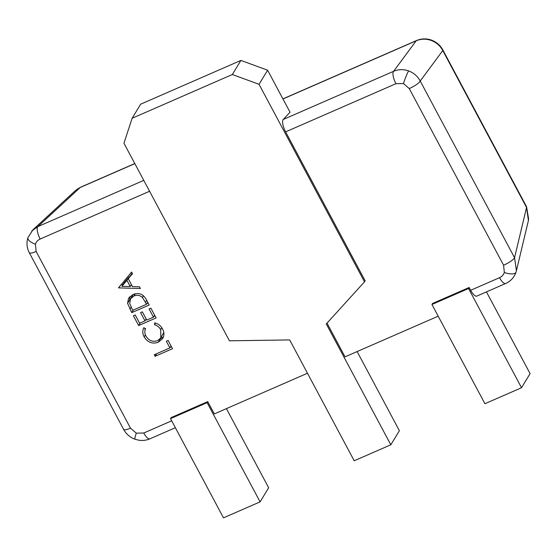 <?xml version="1.0" encoding="UTF-8"?>
<svg xmlns="http://www.w3.org/2000/svg" width="558" height="558" viewBox="0 0 558 558"><rect width="100%" height="100%" fill="white"/><g stroke="black" fill="none" stroke-linecap="round" stroke-linejoin="round"><path stroke-width="0.84" d="M528.419 220.487L526.55 207.457L442.773 50.555C440.199 45.77 436.342 42.394 431.215 40.434C426.033 38.621 421.018 38.753 416.163 40.818A10.093 3.383 -113.6 0 1 416.568 40.525C421.541 38.481 426.542 38.356 431.571 40.148C436.495 42.017 440.241 45.268 442.815 49.892A10.093 2.183 151.9 0 1 442.773 50.555L420.216 81.036A10.093 2.183 151.9 0 1 409.258 88.562L403.448 83.54L395.957 83.693L285.612 131.869A10.093 3.383 -113.6 0 1 283.059 119.74A10.093 3.383 -113.6 0 1 283.262 119.475L290.034 112.207L267.61 70.203L259.031 84.3L364.507 281.832L326.277 323.947L390.809 444.803L399.389 430.706L357.127 351.561M528.656 219.329L526.592 206.795A10.093 2.183 151.9 0 1 526.55 207.457L514.553 257.712L516.422 270.714L516.052 272.046A10.093 3.934 18.1 0 1 516.017 272.164L516.415 270.742M505.667 283.499A10.093 3.383 -113.6 0 1 499.536 277.689C501.907 276.608 503.504 274.871 504.327 272.471A10.093 3.934 18.1 0 0 516.017 272.164C514.19 277.396 510.744 281.176 505.667 283.499L476.804 296.103A10.093 3.383 -113.6 0 1 470.673 290.293L469.173 287.482L432.569 303.461L431.941 304.494L484.923 403.713L521.521 387.733L468.546 288.514L469.173 287.482M283.262 119.475L393.606 71.298C398.461 69.234 403.476 69.101 408.658 70.915C413.785 72.875 417.635 76.251 420.216 81.036L514.553 257.712A10.093 2.183 151.9 0 1 503.595 265.238L409.258 88.562M282.969 98.968L416.163 40.818L393.606 71.298A10.093 3.383 66.4 0 0 393.404 71.563A10.093 3.383 66.4 0 0 395.957 83.693M149.586 191.255L40.197 239.019C37.825 240.093 36.228 241.837 35.405 244.23L36.137 251.463L130.474 428.146L136.285 433.161L143.776 433.015A10.093 3.383 66.4 0 0 149.907 438.825L175.365 427.707M36.137 251.463A10.093 2.183 151.9 0 1 29.323 252.781L123.66 429.458A10.093 2.183 151.9 0 0 130.474 428.146M40.197 239.019A10.093 3.383 -113.6 0 1 37.644 226.883A10.093 3.383 -113.6 0 1 37.846 226.618L143.769 180.374M144.18 336.899C142.492 333.775 142.36 330.72 143.769 327.72L145.547 328.627C144.487 331.131 144.641 333.656 146.015 336.216C148.833 340.736 152.662 342.221 157.516 340.687L160.823 337.918L160.704 329.666C159.344 327.176 157.272 325.53 154.489 324.728L154.796 322.908C158.263 323.773 160.83 325.76 162.49 328.878C164.073 331.71 164.338 334.549 163.271 337.381L162.657 338.58L158.235 342.298C152.285 344.216 147.605 342.417 144.18 336.899L145.408 334.877M146.322 299.625L149.195 305.017L131.765 312.626L127.573 303.322L128.57 298.181L133.083 294.457C138.872 292.336 143.28 294.059 146.322 299.625M207.743 401.62L171.146 417.6L170.518 418.633L223.493 517.852L260.098 501.872L207.116 402.653L207.743 401.62L214.307 413.917L307.465 373.246M118.554 287.886L131.583 272.025L132.49 273.727L128.277 278.735L132.483 286.617L139.479 286.819L140.386 288.521L118.554 287.886L119.356 286.568M156.101 317.941L138.67 325.551L133.432 315.744L135.224 314.963L139.626 323.215L144.989 320.871L140.581 312.626L142.374 311.845L146.775 320.09L153.478 317.16L149.077 308.916L150.862 308.135L156.101 317.941M172.52 348.701L155.096 356.311L154.259 354.749L169.904 347.92L166.333 341.238L168.118 340.457L172.52 348.701M364.507 281.832L365.134 280.8L285.612 131.869M438.183 316.177L345.025 356.848L327.023 323.131M260.098 501.872L268.67 487.776L226.415 408.63M207.116 402.653L170.518 418.633M132.107 118.275L232.316 74.521L240.896 60.424L140.679 104.179L132.107 118.275L123.96 143.267L229.436 340.805L289.679 339.927L354.211 460.782L390.809 444.803M259.031 84.3L232.316 74.521M521.521 387.733L530.1 373.637L486.45 291.89M468.546 288.514L431.941 304.494M240.896 60.424L267.61 70.203M31.68 231.096L37.846 226.618L80.226 187.481L75.358 190.627L32.964 229.777M134.841 163.64L80.226 187.481A10.093 3.383 -113.6 0 1 80.631 187.195L134.785 163.55M132.176 273.141L128.277 278.735M122.997 284.517L121.128 284.461M129.191 277.228L129.017 276.901L123.995 282.871L121.902 286.31L130.244 286.547L126.924 280.332L121.902 286.31M129.017 276.901L126.924 280.332M131.416 284.622L130.244 286.547M148.1 302.966L147.075 303.419M133.362 310.004L131.765 312.626M129.77 300.42L129.665 299.883L127.573 303.322M129.665 299.883L129.854 296.57M133.397 294.331L130.446 298.865L129.707 303.503L132.72 310.283L146.573 304.236L142.416 297.463C139.8 295.161 136.968 294.68 133.913 296.019L130.446 298.865M147.751 302.303L146.573 304.236M135.308 293.731L133.913 296.019M143.476 295.712L142.416 297.463M155.005 315.898L153.973 316.344M146.517 319.601L145.485 320.055M140.26 322.936L138.67 325.551M146.161 318.939L144.989 320.871M154.65 315.235L153.478 317.16M145.045 330.078L144.885 328.292M160.823 337.918L163.773 332.387M161.848 327.797L160.704 329.666M155.487 323.082L154.489 324.728M163.515 336.725L160.32 338.859L158.235 342.298M171.432 346.651L170.399 347.104M156.686 353.688L155.096 356.311M171.076 345.995L169.904 347.92M431.215 40.434A10.093 0.851 -69.9 0 1 431.571 40.148M470.673 290.293L499.536 277.689M504.327 272.471L503.595 265.238M403.448 83.54A10.093 0.851 -69.9 0 1 408.658 70.915M143.776 433.015L171.69 420.83M136.285 433.161A10.093 0.851 110.1 0 0 134.903 439.202L138.816 440.213C142.639 440.799 146.335 440.339 149.907 438.825M35.405 244.23A10.093 3.934 -161.9 0 1 27.9 237.666L27.9 237.666C26.331 242.911 26.805 247.947 29.323 252.781M131.095 307.144L129.895 309.111M146.684 300.309L145.512 302.241M528.426 220.459L516.422 270.714M27.9 237.666L32.985 229.77M134.903 439.202C129.958 437.319 126.213 434.068 123.66 429.458M442.815 49.892L526.592 206.795M282.92 98.878L416.568 40.525M76.544 189.629L80.631 187.195"/></g></svg>
